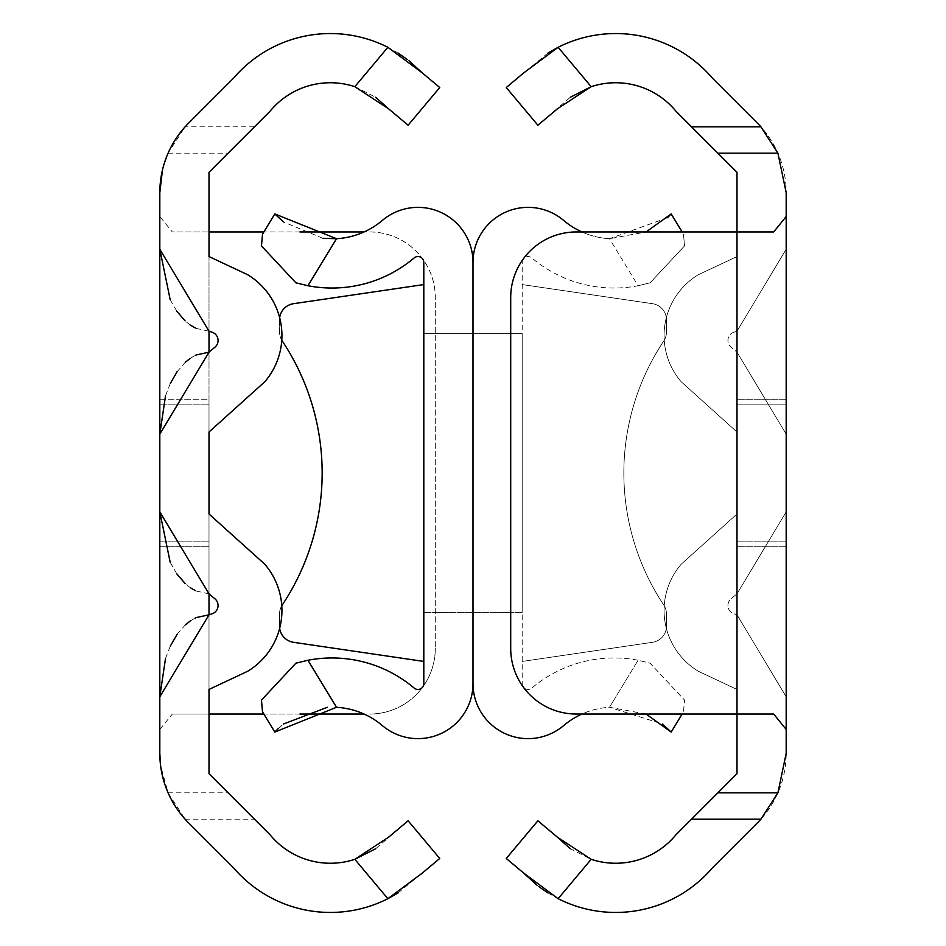 <?xml version="1.0" encoding="UTF-8"?>
<svg xmlns="http://www.w3.org/2000/svg" width="946" height="946" viewBox="0 0 946 946"><rect width="100%" height="100%" fill="white"/><g stroke="black" fill="none" stroke-linecap="round" stroke-linejoin="round"><path stroke-width="0.71" stroke-dasharray="4.73 3.55" d="M209.007 513.997L209.007 593.84L214.931 598.806A8.751 8.751 0 0 1 211.939 613.859L209.007 614.782L209.007 689.445L247.651 671.282A71.045 71.045 0 0 0 264.88 564.313L209.007 513.997L209.007 399.212L209.007 432.003L264.88 381.687A71.045 71.045 0 0 0 247.651 274.718L209.007 256.555L209.007 689.445M209.007 256.555L209.007 331.218L211.939 332.141A8.751 8.751 0 0 1 214.931 347.194L209.007 352.16L209.007 432.003M159.815 399.212L209.007 399.212L209.007 473L209.007 399.212L159.815 399.212L159.815 753.323M159.815 404.131L209.007 404.131L159.815 404.131M159.815 729.437L172.338 714.041L209.007 714.041L209.007 773.698L269.953 834.656A78.057 78.057 0 0 0 354.821 859.311L387.872 898.7A127.237 127.237 0 0 1 233.65 867.92L188.632 822.89A98.384 98.384 0 0 1 185.097 819.177L168.081 792.819L160.513 765.078M398.124 53.106L387.872 47.3A127.237 127.237 0 0 0 233.65 78.08L188.632 123.11A98.384 98.384 0 0 0 185.097 126.823L254.486 126.823L209.007 172.302L209.007 231.959L369.697 231.959A65.593 65.593 0 0 1 435.29 297.552L435.29 648.448L435.29 297.552A65.593 65.593 0 0 0 369.697 231.959L364.044 231.959M254.486 126.823L269.953 111.344A78.057 78.057 0 0 1 354.821 86.689L375.692 97.272M172.338 714.041L364.044 714.041M435.29 648.448A65.593 65.593 0 0 1 369.697 714.041A65.593 65.593 0 0 0 435.29 648.448M159.815 192.677L159.815 216.563L172.338 231.959L209.007 231.959L172.338 231.959M162.476 169.949L168.081 153.181L185.097 126.823M408.991 60.769L407.265 59.444M439.736 87.529L422.519 73.079M388.534 108.778L408.116 125.215M398.124 892.894L439.736 858.471L408.116 820.785L375.692 848.728M185.097 819.177L254.486 819.177M168.081 792.819L228.116 792.819M299.929 714.041L263.863 714.041M168.081 153.181L228.116 153.181M299.953 231.959L263.863 231.959M159.815 541.869L209.007 541.869L159.815 541.869M165.515 658.428L170.162 646.449M177.162 634.258L185.061 625.14M190.312 620.931L195.337 618.01M209.007 593.84L196.248 591.037M196.011 590.931L195.361 590.623M190.3 587.691L185.369 583.765M176.713 573.737L170.327 562.527M165.515 395.806L170.162 383.828M177.162 371.636L185.061 362.519M190.312 358.309L195.337 355.377M209.007 331.218L196.248 328.416M196.011 328.309L195.361 328.002M190.3 325.069L185.369 321.143M176.713 311.104L170.327 299.906M423.808 333.619L473 333.619L473 612.381L473 333.619L473 612.381L473 333.619L473 612.381L473 333.619L473 612.381L473 333.619L423.808 333.619L423.808 612.381L423.808 333.619L423.808 612.381L423.808 333.619L473 333.619L423.808 333.619M307.923 660.261L336.516 707.289A78.057 78.057 0 0 1 382.397 725.617A55.057 55.057 0 0 0 473 683.58L473 262.42A55.057 55.057 0 0 0 382.397 220.383A78.057 78.057 0 0 1 336.516 238.711L307.923 285.739A127.237 127.237 0 0 0 414.159 257.939A5.865 5.865 0 0 1 423.808 262.42L423.808 683.58A5.865 5.865 0 0 1 414.159 688.061A127.237 127.237 0 0 0 307.923 660.261L298.262 662.507M278.597 728.266L283.54 724.009M295.885 663.193L261.474 700.087L262.503 711.806L274.813 732.062M298.262 283.493L307.923 285.739M274.813 213.938L262.503 234.194L261.474 245.913L295.885 282.807M323 238.333L283.516 221.979M423.808 661.431L293.532 642.31A16.401 16.401 0 0 1 279.508 626.086L279.508 614.072A16.401 16.401 0 0 1 282.263 604.991A238.309 238.309 0 0 0 282.263 341.009A16.401 16.401 0 0 1 279.508 331.928L279.508 319.914A16.401 16.401 0 0 1 293.532 303.69L423.808 284.569M423.808 612.381L473 612.381L423.808 612.381M281.766 340.241A16.401 16.401 0 0 1 279.508 331.928L279.508 319.914A16.401 16.401 0 0 1 279.661 317.714M279.661 628.286A16.401 16.401 0 0 1 279.508 626.086L279.508 614.072A16.401 16.401 0 0 1 281.766 605.759M522.192 333.619L473 333.619L522.192 333.619L522.192 612.381L522.192 333.619L522.192 612.381L522.192 333.619L473 333.619L522.192 333.619M646.047 714.041L609.484 707.289A78.057 78.057 0 0 0 563.603 725.617A55.057 55.057 0 0 1 473 683.58L473 262.42A55.057 55.057 0 0 1 563.603 220.383A78.057 78.057 0 0 0 609.484 238.711L646.071 231.959M667.403 217.734L609.484 238.711L638.077 285.739L650.115 282.807L638.077 285.739A127.237 127.237 0 0 1 531.841 257.939A5.865 5.865 0 0 0 522.192 262.42L522.192 683.58A5.865 5.865 0 0 0 531.841 688.061A127.237 127.237 0 0 1 638.077 660.261L609.484 707.289L662.484 724.021M671.187 732.062L683.497 711.806L684.526 700.087L650.115 663.193L638.077 660.261L609.484 707.289A78.057 78.057 0 0 0 581.956 714.041M581.956 231.959A78.057 78.057 0 0 0 609.484 238.711L638.077 285.739A127.237 127.237 0 0 1 531.841 257.939A5.865 5.865 0 0 0 522.192 262.42L522.192 683.58A5.865 5.865 0 0 0 531.841 688.061A127.237 127.237 0 0 1 638.077 660.261L650.115 663.193L684.526 700.087L683.497 711.806L682.137 714.041M684.526 245.913L650.115 282.807L684.526 245.913L683.497 234.194L684.526 245.913M682.137 231.959L671.187 213.938M522.192 661.431L652.468 642.31A16.401 16.401 0 0 0 666.492 626.086L666.492 614.072A16.401 16.401 0 0 0 663.737 604.991A238.309 238.309 0 0 1 663.737 341.009A16.401 16.401 0 0 0 666.492 331.928L666.492 319.914A16.401 16.401 0 0 0 652.468 303.69L522.192 284.569L652.468 303.69A16.401 16.401 0 0 1 666.492 319.914L666.492 331.928A16.401 16.401 0 0 1 663.737 341.009A238.309 238.309 0 0 0 663.737 604.991A16.401 16.401 0 0 1 666.492 614.072L666.492 626.086A16.401 16.401 0 0 1 652.468 642.31L522.192 661.431M522.192 612.381L473 612.381L522.192 612.381M591.179 859.311A78.057 78.057 0 0 0 676.047 834.656L736.993 773.698L736.993 689.445L698.349 671.282A71.045 71.045 0 0 1 681.12 564.313L736.993 513.997L736.993 593.84L731.069 598.806A8.751 8.751 0 0 0 734.061 613.859L736.993 614.782L736.993 593.84L731.069 598.806A8.751 8.751 0 0 0 734.061 613.859L736.993 614.782L736.993 689.445L698.349 671.282A71.045 71.045 0 0 1 681.12 564.313L736.993 513.997L736.993 432.003L681.12 381.687A71.045 71.045 0 0 1 698.349 274.718L736.993 256.555L736.993 172.302L676.047 111.344A78.057 78.057 0 0 0 591.179 86.689L558.128 47.3A127.237 127.237 0 0 1 712.35 78.08L757.368 123.11A98.384 98.384 0 0 1 786.185 192.677L786.185 753.323A98.384 98.384 0 0 1 757.368 822.89L712.35 867.92A127.237 127.237 0 0 1 558.128 898.7L591.179 859.311L570.308 848.728M734.061 332.141A8.751 8.751 0 0 0 731.069 347.194L736.993 352.16L736.993 331.218L734.061 332.141A8.751 8.751 0 0 0 731.069 347.194L736.993 352.16L736.993 432.003L681.12 381.687A71.045 71.045 0 0 1 698.349 274.718L736.993 256.555L736.993 331.218L734.061 332.141M736.993 473L736.993 546.788L736.993 473M786.185 473L786.185 546.788L786.185 399.212L786.185 541.869L786.185 404.131L736.993 404.131L786.185 404.131L786.185 473L786.185 399.212L786.185 541.869L786.185 404.131L786.185 541.869L786.185 404.131L736.993 404.131L786.185 404.131L786.185 473M773.662 231.959L736.993 231.959L736.993 714.041L773.662 714.041M547.876 53.106L506.264 87.529L537.884 125.215L570.308 97.272M557.466 837.222L537.884 820.785L506.264 858.471L523.481 872.922M537.009 885.231L538.735 886.556M547.876 892.894L558.128 898.7M786.185 511.857L736.993 593.84L786.185 511.857M736.993 614.782L786.185 696.764L736.993 614.782M786.185 249.236L736.993 331.218L786.185 249.236M736.993 352.16L786.185 434.143L736.993 352.16M736.993 231.959L576.303 231.959A65.593 65.593 0 0 0 510.71 297.552L510.71 648.448A65.593 65.593 0 0 0 576.303 714.041L736.993 714.041M786.185 541.869L736.993 541.869L786.185 541.869M786.185 404.131L736.993 404.131L786.185 404.131M387.872 47.3L354.821 86.689M209.007 714.041L209.007 231.959M159.815 546.788L209.007 546.788L159.815 546.788M786.185 546.788L736.993 546.788L786.185 546.788M786.185 399.212L736.993 399.212L786.185 399.212"/><path stroke-width="1.42" d="M214.931 598.806A8.751 8.751 0 0 1 211.939 613.859L209.007 614.782L209.007 593.84L214.931 598.806M375.692 848.728L354.821 859.311A78.057 78.057 0 0 1 269.953 834.656L209.007 773.698L209.007 689.445L247.651 671.282A71.045 71.045 0 0 0 264.88 564.313L209.007 513.997L209.007 432.003L209.007 513.997M211.939 332.141A8.751 8.751 0 0 1 214.931 347.194L209.007 352.16L209.007 331.218L211.939 332.141M209.007 432.003L264.88 381.687A71.045 71.045 0 0 0 247.651 274.718L209.007 256.555L209.007 172.302L269.953 111.344A78.057 78.057 0 0 1 354.821 86.689L387.872 47.3A127.237 127.237 0 0 0 233.65 78.08L188.632 123.11A98.384 98.384 0 0 0 159.815 192.677L159.815 753.323A98.384 98.384 0 0 0 188.632 822.89L233.65 867.92A127.237 127.237 0 0 0 387.872 898.7L398.124 892.894M263.863 231.959L209.007 231.959L209.007 256.555M209.007 689.445L209.007 714.041L263.863 714.041M160.513 765.078L159.815 753.323M159.815 216.563L159.815 399.212M159.815 192.677L162.476 169.949M387.872 47.3L422.519 73.079L408.991 60.769M407.265 59.444L398.124 53.106M422.519 73.079L439.736 87.529L408.116 125.215L439.736 87.529M408.116 125.215L388.534 108.778L354.821 86.689M375.692 97.272L388.534 108.778M354.821 859.311L388.534 837.222L408.116 820.785L439.736 858.471L422.519 872.922L387.872 898.7L354.821 859.311M170.162 562.172L159.815 511.857L209.007 593.84M196.248 617.584L209.007 614.782L159.815 696.764L165.515 658.428M170.162 299.539L159.815 249.236L209.007 331.218M196.248 354.963L209.007 352.16L159.815 434.143L165.515 395.806M364.044 714.041L299.929 714.041M364.044 231.959L299.953 231.959M170.339 646.094L177.162 634.258M185.357 624.88L190.312 620.931M195.337 618.01L196.035 617.679M195.361 590.623L190.3 587.691M185.097 583.505L176.713 573.737M170.339 383.461L177.162 371.636M185.357 362.247L190.312 358.309M195.337 355.377L196.035 355.057M195.361 328.002L190.3 325.069M185.097 320.883L176.713 311.104M336.516 707.289L274.813 732.062L262.503 711.806L261.474 700.087L295.885 663.193L307.923 660.261L336.516 707.289A78.057 78.057 0 0 1 382.397 725.617A55.057 55.057 0 0 0 473 683.58L473 262.42A55.057 55.057 0 0 0 382.397 220.383A78.057 78.057 0 0 1 336.516 238.711L323 238.333M274.813 732.062L278.597 728.266M283.54 724.009L327.316 707.289M298.262 662.507L295.885 663.193M307.923 285.739L295.885 282.807L261.474 245.913L262.503 234.194L274.813 213.938L336.516 238.711L307.923 285.739A127.237 127.237 0 0 0 414.159 257.939A5.865 5.865 0 0 1 423.808 262.42L423.808 683.58A5.865 5.865 0 0 1 414.159 688.061A127.237 127.237 0 0 0 307.923 660.261M295.885 282.807L298.262 283.493M283.516 221.979L274.813 213.938M279.661 317.714A16.401 16.401 0 0 1 293.532 303.69L423.808 284.569M281.766 605.759A16.401 16.401 0 0 1 282.263 604.991A238.309 238.309 0 0 0 282.263 341.009A16.401 16.401 0 0 1 281.766 340.241M423.808 661.431L293.532 642.31A16.401 16.401 0 0 1 279.661 628.286M581.956 714.041A78.057 78.057 0 0 0 563.603 725.617A55.057 55.057 0 0 1 473 683.58L473 262.42A55.057 55.057 0 0 1 563.603 220.383A78.057 78.057 0 0 0 581.956 231.959M662.484 724.021L671.187 732.062L646.047 714.041M682.137 714.041L671.187 732.062M646.071 231.959L671.187 213.938L682.137 231.959M671.187 213.938L667.403 217.734M760.903 126.823L691.514 126.823L676.047 111.344A78.057 78.057 0 0 0 591.179 86.689L557.466 108.778L537.884 125.215L506.264 87.529L523.481 73.079L558.128 47.3A127.237 127.237 0 0 1 712.35 78.08L757.368 123.11A98.384 98.384 0 0 1 760.903 126.823L777.919 153.181L786.185 192.677L786.185 729.437L773.662 714.041L736.993 714.041L736.993 773.698L676.047 834.656A78.057 78.057 0 0 1 591.179 859.311L558.128 898.7L523.481 872.922L506.264 858.471L537.884 820.785L557.466 837.222L591.179 859.311M691.514 126.823L736.993 172.302L736.993 231.959L576.303 231.959A65.593 65.593 0 0 0 510.71 297.552L510.71 648.448A65.593 65.593 0 0 0 576.303 714.041L736.993 714.041L736.993 231.959L773.662 231.959L786.185 216.563M558.128 898.7A127.237 127.237 0 0 0 712.35 867.92L757.368 822.89A98.384 98.384 0 0 0 760.903 819.177L777.919 792.819L786.185 753.323L786.185 729.437M570.308 97.272L591.179 86.689L558.128 47.3L547.876 53.106M570.308 848.728L557.466 837.222M523.481 872.922L537.009 885.231M538.735 886.556L547.876 892.894M760.903 819.177L691.514 819.177M777.919 792.819L717.884 792.819M777.919 153.181L717.884 153.181"/></g></svg>
